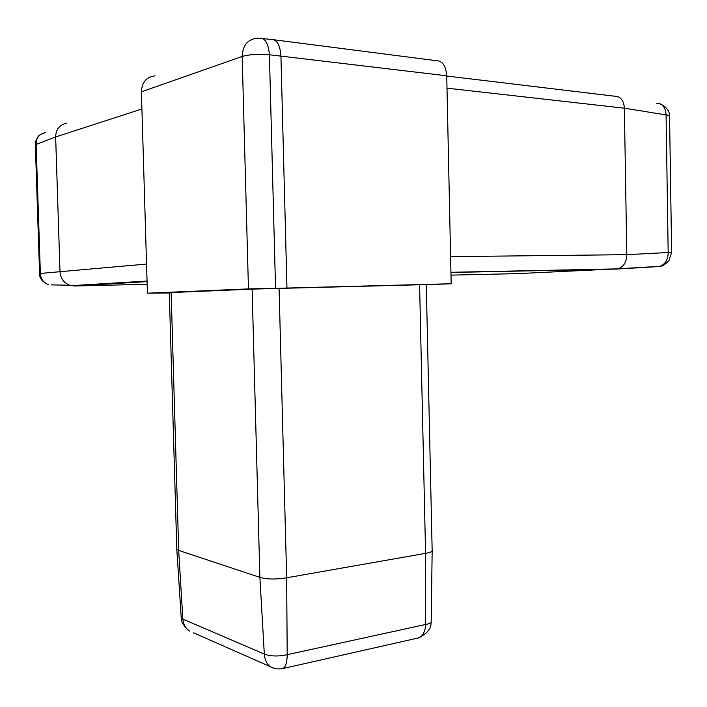 <?xml version="1.0" encoding="UTF-8"?>
<svg xmlns="http://www.w3.org/2000/svg" width="707" height="707" viewBox="0 0 707 707"><rect width="100%" height="100%" fill="white"/><g stroke="black" fill="none" stroke-linecap="round" stroke-linejoin="round"><path stroke-width="1.06" d="M147.153 284.267L74.394 285.982L69.719 285.248C63.763 282.818 60.528 278.258 59.998 271.576L55.65 136.972L35.35 144.723C35.244 142.125 36.128 139.482 38.001 136.769C38.346 135.532 40.82 134.144 45.442 132.607C39.353 133.95 36.243 137.75 36.11 144.016L40.361 273.441L39.583 273.441L35.35 144.723M51.16 284.877L69.719 285.248M178.668 550.399L182.857 619.12L264.312 654.055L259.893 577.363L178.668 550.399L176.794 549.18L169.282 292.654L252.116 289.128L426.286 284.594L432.154 550.435M416.14 638.527L418.235 638.059C422.874 636.07 425.331 631.545 425.596 624.484L425.57 553.351C430.015 552.627 432.207 551.672 432.163 550.488M419.587 284.727L425.57 553.351L286.653 577.787L279.088 288.589L286.962 288.27L280.926 55.844C280.06 44.585 276.64 39.097 270.684 39.362M614.516 96.134C620.525 96.391 623.813 100.403 624.378 108.189L626.782 254.679C626.632 261.89 623.83 266.592 618.36 268.784L517.966 273.609L450.995 275.129M659.419 266.362L659.702 266.353C665.181 264.391 668.009 259.822 668.186 252.646L666.074 114.914C665.57 107.252 662.273 103.337 656.193 103.16M426.286 284.727L451.181 283.754L446.736 75.808L269.402 54.757C268.43 43.171 265.001 37.657 259.115 38.205L257.207 38.284C247.742 39.185 242.731 45.239 242.174 56.454L141.4 91.822L147.418 293.184L248.457 288.898L242.174 56.454C249.271 54.448 258.347 53.873 269.402 54.757L275.544 288.35L451.181 283.754M259.893 577.363C267.034 579.387 275.96 579.537 286.653 577.787L287.201 654.673L425.596 624.484C429.246 623.848 431.129 622.84 431.235 621.444L432.154 550.744M182.857 619.12C183.307 624.308 185.517 628.267 189.494 630.998L188.142 630.043C183.219 625.2 180.921 621.117 181.239 617.821L182.857 619.12M281.58 668.804L282.933 668.522C285.725 666.86 287.148 662.247 287.201 654.673C278.098 656.591 270.463 656.379 264.312 654.055C264.736 659.799 266.76 664.023 270.392 666.719L193.683 632.845M270.401 666.728L274.811 668.522M431.235 621.745C430.483 623.362 433.338 630.078 418.862 637.838L282.57 668.628C278.567 669.308 274.846 668.875 271.408 667.311L270.392 666.719M671.623 252.408L668.946 260.759C664.995 264.648 661.92 266.512 659.702 266.353L618.36 268.784M626.782 254.679L671.623 252.328L669.564 116.673C669.723 115.798 668.557 115.214 666.074 114.914L624.378 108.189M39.583 273.441C39.292 278.178 42.314 281.96 48.65 284.788C43.427 282.597 40.661 278.814 40.361 273.441L146.552 264.065M141.913 108.984L55.65 136.964C55.915 129.231 59.6 124.644 66.714 123.195M274.466 39.848L435.636 60.59C442.184 60.484 445.887 65.565 446.736 75.808M141.4 91.822C141.868 82.259 146.411 76.939 155.045 75.852M275.544 288.35L248.457 288.898M147.418 293.184L169.291 292.99M171.138 292.521L178.677 550.399M147.074 281.625L74.394 285.982M624.378 108.198L447.001 88.163M616.61 269.058L450.942 272.478M450.598 256.632L626.782 254.67M657.934 266.619L616.619 269.058M259.884 577.354L252.116 289.128M147.056 281.041L71.16 285.663M262.801 38.585L270.569 39.389M614.224 96.17L446.736 76.029M181.239 617.821L176.794 549.18M618.051 268.863L450.933 272.292M660.285 103.894C666.604 107.049 669.688 111.185 669.556 116.293"/></g></svg>
